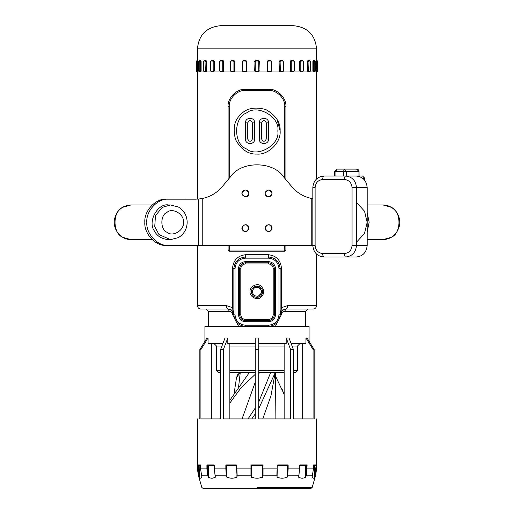 <?xml version="1.0" encoding="UTF-8"?>
<svg xmlns="http://www.w3.org/2000/svg" width="514" height="514" viewBox="0 0 514 514"><rect width="100%" height="100%" fill="white"/><g stroke="black" fill="none" stroke-linecap="round" stroke-linejoin="round"><path stroke-width="0.77" d="M258.735 349.52L255.265 349.52L255.265 338L258.735 338L258.735 418.91L290.59 418.91L290.59 349.52L286.189 338L288.996 338L293.398 349.52L293.398 418.91L313.084 418.91L313.084 349.52L305.958 338L307.031 338L314.157 349.52L314.157 418.91C317.35 418.91 317.35 418.91 314.157 418.91M255.265 349.52L255.265 418.91L223.41 418.91L223.41 349.52L220.602 349.52L220.602 418.91L200.916 418.91L200.916 349.52L199.843 349.52L199.843 418.91C196.65 418.91 196.65 418.91 199.843 418.91M200.428 464.939L200.576 465.401L200.428 464.939L197.948 464.939L197.89 465.401L197.948 464.939L200.428 464.939M214.37 465.401L208.331 465.401L208.331 477.217C210.624 478.45 212.931 478.45 215.25 477.217L214.37 468.871L214.46 465.401L214.113 464.939L207.161 464.939L208.003 475.444L207.611 475.225L206.911 468.871L200.576 468.871L201.873 477.275C201.051 478.515 200.222 478.515 199.393 477.275L197.89 468.871L198.173 465.401L198.841 475.514M237.025 475.495L236.292 464.939L236.729 465.401L237.153 475.508L236.376 465.17L226.25 464.939L225.852 465.401L226.179 465.401L226.603 475.444L226.276 475.508L225.852 468.871L214.441 468.871L215.27 477.275C212.957 478.515 210.637 478.515 208.324 477.275L207.675 475.508M287.724 475.508L287.397 475.444L287.821 465.401L288.148 465.401L288.148 468.871L287.724 475.508L287.108 477.275C283.76 478.515 280.413 478.515 277.065 477.275L277.271 468.871L263.039 468.871L263.039 475.508L262.57 477.275C258.876 478.515 255.162 478.515 251.43 477.275L251.449 477.217C255.156 478.457 258.857 478.457 262.551 477.217L262.551 465.401L263.039 465.401L262.782 475.444L262.551 465.17L251.43 464.939L250.96 465.401L251.217 475.444L251.217 468.871L236.729 468.871M263.039 465.401L262.57 464.939L262.551 465.401L251.449 465.401L251.449 477.217L250.96 475.508L250.96 465.401M277.065 477.275L277.091 477.217C280.406 478.45 283.734 478.45 287.088 477.217L287.088 465.401L287.628 465.17L277.708 464.939L277.271 465.401L276.847 475.508M288.148 465.401L287.628 465.17M299.887 464.939L299.54 465.401L299.887 464.939L306.839 464.939L307.089 465.401L306.389 475.225L305.676 477.275C303.363 478.515 301.043 478.515 298.73 477.275L299.559 468.871L287.821 468.871M312.146 476.915L312.139 477.217C312.962 478.45 313.784 478.45 314.613 477.217L314.613 465.401L313.354 465.17L315.821 465.17L313.572 464.939L313.424 468.871L306.749 468.871L306.64 465.17L299.72 465.17L298.75 477.217C301.043 478.45 303.35 478.45 305.669 477.217L305.669 465.401L299.63 465.401M313.572 464.939L316.052 464.939L315.827 465.401L314.889 465.401L314.889 475.444L316.11 465.401L316.11 468.871L314.607 477.275C313.784 478.515 312.955 478.515 312.126 477.275L313.424 468.871M200.916 349.52L208.041 338L206.969 338L199.843 349.52L204.925 341.302L204.925 326.39L245.435 326.39C238.457 325.658 234.602 321.803 233.87 314.825L233.87 268.565C234.602 261.587 238.457 257.732 245.435 257L268.565 257C275.543 257.732 279.398 261.587 280.13 268.565L280.13 314.825C279.398 321.803 275.543 325.658 268.565 326.39L309.075 326.39L309.075 341.302L314.157 349.52L313.084 349.52M293.398 349.52L290.59 349.52M199.124 476.472L199.22 476.793M251.43 477.275L250.96 475.508M237.153 475.508L236.935 477.275C233.587 478.515 230.24 478.515 226.892 477.275L226.276 475.508M302.662 343.737L302.662 418.91L302.662 343.737M291.187 343.737L305.958 343.737L305.958 338M284.146 343.737L284.146 418.91M258.735 343.737L286.189 343.737L286.189 338M258.735 372.65L284.146 372.65L284.146 394.257L275.504 376.126M229.854 343.737L229.854 418.91M220.602 349.52L225.003 338L227.811 338L223.41 349.52M227.811 338L227.811 343.737L255.265 343.737M255.265 372.65L229.854 372.65L229.854 400.265L249.271 372.65L255.265 372.798L249.271 372.65M211.338 343.737L211.338 418.91L211.338 343.737M208.041 338L208.041 343.737L222.813 343.737M316.56 418.91L316.56 468.871L315.667 475.225L312.171 487.458L311.06 488.3L202.94 488.3L201.829 487.458L198.333 475.225L197.44 468.871L197.44 418.91M201.854 476.915L200.563 468.871L200.563 465.401L198.179 465.17L199.111 465.401L199.387 477.217C200.216 478.45 201.038 478.45 201.861 477.217L201.861 477.05M306.325 475.508L305.997 475.444L306.749 468.871M226.892 477.275L226.912 477.217C230.227 478.45 233.562 478.45 236.909 477.217L236.909 474.756M199.393 477.275L199.162 465.17M237.044 476.157L236.935 477.275M226.372 465.17L226.912 477.217L226.603 465.401L236.909 465.401M263.039 475.508L262.57 477.275M277.091 465.401L287.397 465.401L287.108 477.275M276.975 475.495L277.271 468.871M276.956 476.157L277.091 474.756M307.089 465.401L305.997 465.401L305.676 477.275M298.73 477.275L298.782 475.444M312.126 477.275L313.437 468.871L313.437 465.401M207.36 465.17L208.331 465.401L208.003 465.401L208.324 477.275M215.218 475.444L215.27 477.275M268.661 257L268.135 254.687C276.301 255.542 280.753 260.168 281.492 268.565L281.492 307.655L287.699 305.573L316.56 305.573L316.56 254.096M233.253 312.223L233.87 314.825L231.743 310.347L228.087 309.042C227.008 308.824 226.411 307.668 226.301 305.573L232.508 307.655L233.87 314.921M231.743 310.347L232.508 307.655L232.508 268.565C233.26 260.155 237.712 255.529 245.865 254.687L268.135 254.687M268.481 71.382L270.762 71.382L271.334 70.803L271.334 61.551L270.762 60.973L268.481 60.973L267.903 61.551L267.903 70.803L268.372 71.96L267.235 70.803L267.113 61.551L268.25 60.395L270.634 60.395L271.758 61.551L271.758 70.803L270.634 71.96L245.628 71.96L316.56 71.96L316.56 178.949M197.44 199.124L197.44 71.96L243.366 71.96L242.242 70.803L242.242 61.551L243.366 60.395L245.75 60.395L246.887 61.551L246.887 70.803L245.75 71.96M293.398 370.337L297.477 370.337L295.164 372.65L293.398 372.65M220.602 372.65L218.835 372.65L216.522 370.337L220.602 370.337M238.637 326.39L232.713 314.825C232.412 312.615 231.306 311.458 229.398 311.356L228.087 309.042L200.91 309.042L206.082 309.042L208.395 311.356L208.395 326.39M280.13 314.921L281.286 314.825C281.588 312.608 282.694 311.452 284.602 311.356L305.605 311.356L307.918 309.042L313.09 309.042L285.912 309.042L282.257 310.347L280.13 314.825L280.843 312.043M281.286 314.825L275.363 326.39M268.661 326.39L245.435 326.39L245.435 325.233L268.565 325.233C274.842 324.572 278.312 321.102 278.974 314.825L278.974 268.565C278.312 262.288 274.842 258.818 268.565 258.156L245.435 258.156C239.158 258.818 235.688 262.288 235.026 268.565L235.026 314.825C235.688 321.102 239.158 324.572 245.435 325.233M240.809 268.565L240.809 314.825C241.105 317.613 242.647 319.155 245.435 319.451L268.565 319.451C271.353 319.155 272.895 317.613 273.191 314.825L273.191 268.565C272.895 265.777 271.353 264.235 268.565 263.939L245.435 263.939C242.647 264.235 241.105 265.777 240.809 268.565L239.652 268.565L239.652 314.825C240.019 318.314 241.946 320.241 245.435 320.607L268.565 320.607C272.054 320.241 273.981 318.314 274.347 314.825L274.347 268.565C273.981 265.076 272.054 263.149 268.565 262.782L245.435 262.782C241.946 263.149 240.019 265.076 239.652 268.565L238.496 268.565C238.939 264.382 241.252 262.069 245.435 261.626L268.565 261.626C272.748 262.069 275.061 264.382 275.504 268.565L275.504 314.825C275.061 319.008 272.748 321.321 268.565 321.764L245.435 321.764C241.252 321.321 238.939 319.008 238.496 314.825L238.496 268.565M254.109 296.7L257 297.477L262.782 291.695C261.735 296.559 258.844 298.229 254.109 296.7C250.421 293.365 250.421 290.024 254.109 286.69C258.844 285.161 261.735 286.831 262.782 291.695M262.782 291.599L257 285.912L254.173 286.651M245.435 258.156L245.339 257M233.87 268.469L232.508 268.565M278.974 268.565L280.13 268.469M281.293 311.343L281.595 310.983M281.736 310.829L282.109 310.469M282.507 310.148L285.912 309.042C286.992 308.824 287.589 307.668 287.699 305.573M230.079 309.396L232.225 310.784M278.974 314.825L280.13 314.825L281.492 307.655L282.257 310.347M245.435 257L245.865 254.687M284.602 311.356L285.912 309.042M280.625 71.382L282.758 71.382L283.285 70.803L283.285 61.551L282.758 60.973L280.625 60.973L280.085 61.551L280.4 71.96L279.34 70.803L279.096 61.551L280.162 60.395L282.514 60.395L283.561 61.551L283.561 70.803L282.514 71.96L270.512 71.96M293.629 71.382L294.092 70.803L294.092 61.551L293.629 60.973L291.74 60.973L291.258 61.551L291.258 70.803L291.74 71.382L293.629 71.382L293.276 71.96L282.276 71.96M302.894 71.382L303.273 70.803L303.273 61.551L302.894 60.973L301.332 60.973L300.928 61.551L300.928 70.803L301.332 71.382L302.894 71.382L302.457 71.96L292.935 71.96M310.154 71.382L310.437 61.551L310.154 60.973L308.991 60.973L308.683 70.803L308.991 71.382L310.154 71.382L309.646 71.96L302.026 71.96M315.095 71.382L315.262 61.551L315.095 60.973L314.375 60.973L314.183 70.803L314.375 71.382L315.095 71.382L314.542 71.96L309.152 71.96M317.247 71.382L316.675 71.96L316.54 70.803L316.54 61.551L315.949 61.551L316.104 60.395L317.491 60.973L317.491 71.382L317.543 70.803L316.92 71.96L313.99 71.96M200.01 71.96L197.08 71.96L196.457 70.803L196.509 71.382L196.509 60.973L196.457 61.551L197.08 60.395L197.896 60.395L198.051 61.551L197.896 60.395M200.723 71.96L200.171 71.96L200.544 70.803L201.115 70.803L200.723 71.96L204.848 71.96M211.974 71.96L204.354 71.96L203.846 71.382L205.009 71.382L205.317 70.803L205.009 60.973L203.846 60.973L203.563 61.551L203.846 71.382M221.065 71.96L211.543 71.96L211.106 71.382L212.667 71.382L213.072 70.803L213.072 61.551L212.667 60.973L211.106 60.973L210.727 61.551L210.727 70.803L211.106 71.382M231.724 71.96L220.724 71.96L220.371 71.382L222.26 71.382L222.742 70.803L222.742 61.551L222.26 60.973L220.371 60.973L219.908 61.551L219.908 70.803L220.371 71.382M233.375 71.382L233.915 70.803L233.915 61.551L233.375 60.973L231.242 60.973L230.715 61.551L230.715 70.803L231.242 71.382L233.375 71.382L233.6 71.96L231.486 71.96L230.439 70.803L230.439 61.551L231.486 60.395L233.838 60.395L234.904 61.551L234.904 70.803L233.6 71.96L234.904 70.803M243.488 71.96L233.838 71.96M245.75 60.395L246.765 61.551L246.765 70.803L245.628 71.96L243.366 71.96L243.238 71.382L245.519 71.382L246.097 70.803L246.097 61.551L245.519 60.973L243.238 60.973L242.666 61.551L242.666 70.803L243.238 71.382M197.44 48.83C198.809 34.779 206.519 27.069 220.57 25.7L293.43 25.7C307.481 27.069 315.191 34.779 316.56 48.83L197.44 48.83L197.44 60.395M196.753 60.973L197.325 60.395L197.46 61.551L198.051 61.551L198.006 71.626M200.434 60.736L200.171 60.395L200.723 60.395L201.115 61.551L201.115 70.803M204.354 71.96L203.493 70.803L203.493 61.551L204.354 60.395L206.005 60.395L206.615 61.551L206.615 70.803L206.005 71.96M211.543 71.96L210.586 70.803L210.586 61.551L211.543 60.395L213.522 60.395L214.319 61.551L214.319 70.803L213.522 71.96M220.724 71.96L219.684 70.803L219.684 61.551L220.724 60.395L222.935 60.395L223.892 61.551L223.892 70.803L222.935 71.96M255.831 71.382L258.169 71.382L258.754 70.803L258.754 61.551L258.169 60.973L255.831 60.973L255.246 61.551L255.246 70.803L255.843 71.96L255.028 71.619M255.843 71.96L254.687 70.803L255.028 60.736M255.246 61.551L254.687 61.551L255.843 60.395L258.972 60.736M258.169 60.973L258.156 60.395L259.313 61.551L258.972 71.619M268.25 71.96L267.113 70.803L267.903 70.803M267.113 61.551L267.113 70.803M280.162 71.96L279.096 70.803L280.085 70.803M279.096 61.551L279.096 70.803M291.065 71.96L290.108 70.803L290.461 70.803L290.461 61.551L291.406 60.395L293.276 60.395L293.629 60.973M291.258 61.551L290.108 61.551L290.108 70.803M290.108 61.551L291.065 60.395L291.74 60.973M300.478 71.96L299.681 70.803L300.125 70.803L300.125 61.551L300.908 60.395L302.457 60.395L302.894 60.973M300.928 61.551L299.681 61.551L299.681 70.803M299.681 61.551L300.478 60.395L301.332 60.973M307.995 71.96L307.385 70.803L307.905 70.803L307.905 61.551L308.49 60.395L309.646 60.395L310.154 60.973M308.683 61.551L307.385 61.551L307.385 70.803M307.385 61.551L307.995 60.395L308.991 60.973M313.277 71.96L312.885 70.803L313.456 70.803L313.456 61.551L313.829 60.395L315.095 60.973M314.183 61.551L312.885 61.551L312.885 70.803M312.885 61.551L313.09 60.543M316.104 71.96L315.949 70.803L317.177 70.803M315.949 61.551L315.949 70.803M316.104 60.395L315.994 60.729M258.754 70.803L259.313 70.803L258.156 71.96L258.169 71.382M268.25 60.395L268.481 60.973M267.903 61.551L267.235 61.551L268.372 60.395M280.162 60.395L280.625 60.973M280.085 61.551L279.34 61.551L280.4 60.395M291.74 71.382L291.406 71.96L290.461 70.803L291.258 70.803M300.478 60.395L300.908 60.395M301.332 71.382L300.908 71.96L300.125 70.803L300.928 70.803M308.991 71.382L308.49 71.96L307.905 70.803L308.683 70.803M313.277 60.395L314.375 60.973M313.566 71.619L313.456 70.803L314.183 70.803M317.177 61.551L316.54 61.551L316.675 60.395L317.247 60.973M196.823 61.551L197.46 61.551L197.46 70.803L197.325 71.96L196.753 71.382M199.817 61.551L199.625 60.973L198.905 60.973L198.738 61.551L198.905 71.382L199.625 71.382L199.817 70.803L199.817 61.551L200.544 61.551L200.544 70.803L199.817 70.803M198.905 71.382L199.458 71.96L198.712 70.803L199.117 70.803L198.738 70.803L198.712 61.551L199.117 61.551L198.738 61.551L199.458 60.395L200.171 60.395L200.544 61.551L201.115 61.551M205.009 60.973L205.51 60.395L206.095 61.551L206.095 70.803L205.51 71.96L205.009 71.382M212.667 60.973L213.092 60.395L213.875 61.551L213.875 70.803L213.092 71.96L212.667 71.382M222.26 60.973L222.594 60.395L223.539 61.551L223.539 70.803L222.594 71.96L222.26 71.382M234.904 61.551L233.838 60.395M272.034 228.087C271.469 220.904 260.887 227.008 266.83 231.094C269.67 232.007 271.405 231.004 272.034 228.087C269.721 232.559 267.409 232.559 265.096 228.087C267.409 223.616 269.721 223.616 272.034 228.087L270.319 231.082M247.17 190.386L248.904 193.392C246.591 188.921 244.278 188.921 241.965 193.392C244.278 197.864 246.591 197.864 248.904 193.392C248.339 200.576 237.757 194.472 243.7 190.386C246.54 189.473 248.275 190.476 248.904 193.392M247.17 231.094L248.904 228.087C246.591 232.559 244.278 232.559 241.965 228.087C244.278 223.616 246.591 223.616 248.904 228.087C248.339 220.904 237.757 227.008 243.7 231.094C246.54 232.007 248.275 231.004 248.904 228.087M272.034 193.392C271.469 186.209 260.887 192.313 266.83 196.399C269.67 197.312 271.405 196.309 272.034 193.392C269.721 188.921 267.409 188.921 265.096 193.392C267.409 197.864 269.721 197.864 272.034 193.392L270.261 190.366M230.42 176.874C240.944 160.831 273.056 160.831 283.58 176.874C273.056 160.831 240.944 160.831 230.42 176.874L222.106 186.781C216.818 192.956 210.194 196.868 202.233 198.52L202.233 245.435L311.767 245.435L311.767 198.52L312.827 198.712M283.58 176.874L291.894 186.781C297.182 192.956 303.806 196.868 311.767 198.52L311.767 198.52M196.303 245.435L166.575 245.435L198.275 245.435L198.275 199.066L166.575 199.175C155.819 198.141 143.869 210.862 144.839 222.305C143.869 233.748 155.819 246.469 166.575 245.435M312.827 245.435L312.827 187.61C313.45 180.62 317.144 176.765 323.904 176.045L345.639 176.045C352.193 176.777 355.816 180.632 356.504 187.61L356.504 245.435L367.182 245.435C366.495 252.413 362.871 256.268 356.318 257L323.904 257C317.144 256.28 313.45 252.425 312.827 245.435L311.767 245.435M202.233 245.435L198.275 245.435M196.303 199.169L168.547 199.175C157.798 198.141 145.841 210.862 146.818 222.305C145.841 233.748 157.798 246.469 168.547 245.435M367.182 231.942L369.161 222.305L367.182 212.667M356.504 242.222L364.529 233.388L367.182 222.305L364.529 211.222L356.504 202.387M168.547 199.175L166.575 199.175M198.275 199.066L202.233 198.52M199.387 198.963L199.002 199.002M170.526 204.957L168.547 204.957C157.669 202.876 147.3 221.997 154.431 230.979C157.001 236.087 161.704 238.978 168.547 239.652L170.526 239.652L158.999 234.57L154.74 226.635L155.466 215.668L162.244 207.367L170.526 204.957L178.39 207.013C184.038 210.464 186.968 215.559 187.18 222.305C186.968 229.051 184.038 234.146 178.39 237.596L170.526 239.652M367.182 245.435L367.182 187.61L352.058 187.61C351.576 182.727 349.038 180.028 344.451 179.514L322.715 179.514C318.127 180.028 315.59 182.727 315.108 187.61L315.108 245.435C315.59 250.318 318.127 253.016 322.715 253.53L344.451 253.53C349.038 253.016 351.576 250.318 352.058 245.435L352.058 187.61M344.451 179.514C344.528 177.42 344.92 176.263 345.639 176.045L356.318 176.045C362.871 176.777 366.495 180.632 367.182 187.61M359.485 176.045L346.828 176.045M354.146 176.045L362.588 176.045L364.625 178.358L362.839 178.358M285.912 245.435L285.912 250.061L284.756 251.217L229.244 251.217L229.244 250.061L284.756 250.061L284.756 245.435M268.661 89.307L268.565 89.307C277.149 88.53 286.69 98.071 285.912 106.655L285.912 179.656M284.756 178.274L284.756 106.655L285.912 106.559M228.087 106.559L228.087 106.655C227.31 98.071 236.851 88.53 245.435 89.307L268.565 89.307L268.565 90.464L245.435 90.464C237.423 89.738 228.518 98.643 229.244 106.655L229.244 178.274M245.435 90.464L245.339 89.307M229.244 251.217L228.087 250.061L228.087 245.435M228.087 179.656L228.087 106.655L229.244 106.655M343.519 176.045L343.519 171.419L335.912 171.419L336.702 169.106L356.568 169.106L358.945 171.419L358.945 176.045M257 154.071C248.423 154.476 241.297 149.722 235.63 139.795C232.617 128.77 234.288 120.366 240.642 114.583C246.424 108.229 254.828 106.559 265.854 109.572C275.78 115.239 280.535 122.364 280.13 130.941C281.164 142.384 268.443 155.106 257 154.071L257.193 154.071M280.13 131.019L277.033 119.376M266.252 139.037C264.71 142.018 263.168 142.018 261.626 139.037L261.626 122.846C263.168 119.865 264.71 119.865 266.252 122.846L266.252 139.037L268.565 139.037C268.822 144.999 259.056 144.999 259.313 139.037L259.313 122.846C259.056 116.884 268.822 116.884 268.565 122.846L268.565 139.037M245.435 139.037L247.748 139.037L247.748 122.846C249.29 119.865 250.832 119.865 252.374 122.846L252.374 139.037L254.687 139.037C254.944 144.999 245.178 144.999 245.435 139.037L245.435 122.846C245.178 116.884 254.944 116.884 254.687 122.846L254.687 139.037M247.748 139.037C249.29 142.018 250.832 142.018 252.374 139.037M275.504 372.65L275.112 418.91M275.163 372.843L270.602 372.65L275.163 372.843L270.936 395.96L262.77 418.91M238.631 386.567L240.224 372.843L238.624 372.65L240.224 372.843M242.062 418.91L255.265 382.153M258.735 373.98L259.249 372.843L258.735 372.836M248.05 418.91L255.265 407.987M258.735 402.044L270.602 372.65M275.106 372.843L258.735 408.675M255.265 413.924L251.744 418.91M258.632 372.843L259.249 372.843M255.265 374.32L241.085 387.736L229.854 403.04M220.082 418.91L220.602 417.747M238.496 372.689L236.504 377.636L234.127 393.351M239.903 372.843L236.498 377.636M284.146 394.662L282.321 389.696M200.576 465.401L200.576 468.871M207.251 468.871L206.911 468.871L206.911 465.401M207.161 464.939L214.113 464.939M214.46 465.401L214.441 468.871M226.179 468.871L225.852 468.871L225.852 465.401M226.25 464.939L236.292 464.939M251.43 464.939L262.57 464.939M277.708 464.939L287.75 464.939M299.559 468.871L299.54 465.401M226.565 475.161L215.135 475.225M251.217 475.161L237.121 475.225M276.879 475.225L262.782 475.161M207.939 475.161L201.449 475.225M312.551 475.225L306.061 475.161M298.865 475.225L287.435 475.161M312.171 487.458L257 487.458M298.75 476.137L298.75 477.217M215.25 477.217L215.25 476.137M305.997 465.401L305.669 465.401L305.997 465.401M197.44 245.435L197.44 305.573L226.301 305.573M229.398 311.356L208.395 311.356M297.477 370.337L297.477 346.05L292.068 346.05M284.146 346.05L258.735 346.05M255.265 346.05L229.854 346.05M221.932 346.05L216.522 346.05L216.522 370.337M229.854 370.337L255.265 370.337M258.735 370.337L284.146 370.337M250.061 291.695C249.226 287.063 256.878 282.649 260.469 285.688C264.896 289.69 264.896 293.7 260.469 297.702C256.878 300.741 249.226 296.327 250.061 291.695M261.626 291.695C260.791 287.801 258.478 286.465 254.687 287.686C251.738 290.359 251.738 293.031 254.687 295.704C258.478 296.925 260.791 295.589 261.626 291.695M268.565 263.939L268.565 261.626M275.504 268.565L273.191 268.565M275.504 314.825L273.191 314.825M245.435 263.939L245.435 261.626M268.565 321.764L268.565 319.451M245.435 321.764L245.435 319.451M240.809 314.825L238.496 314.825M268.565 258.156L268.565 257M268.565 326.39L268.565 325.233M235.026 268.565L233.87 268.565M232.713 314.825L235.026 314.825M280.13 268.565L281.492 268.565M255.246 70.803L254.687 70.803M255.843 60.395L255.831 60.973M259.313 61.551L258.754 61.551M270.762 71.382L270.634 71.96L271.771 70.803L271.771 61.551L270.634 60.395L270.762 60.973M271.758 61.551L271.334 61.551L271.758 61.551M271.334 70.803L271.758 70.803L271.334 70.803M282.758 71.382L282.514 71.96L283.612 70.803L283.612 61.551L282.514 60.395L282.758 60.973M314.375 71.382L313.829 71.96M314.542 60.395L315.288 61.551L314.883 61.551L315.262 61.551L315.288 70.803L314.883 70.803L315.262 70.803L314.542 71.96M316.92 71.96L317.543 70.803L317.543 61.551L317.543 70.803L317.022 70.803L317.543 70.803L317.523 71.292M317.53 61.115L316.92 60.395L317.543 61.551L317.022 61.551L317.543 61.532M196.823 70.803L198.051 70.803M196.457 61.333L196.978 61.551L196.457 61.551L196.457 70.803L196.978 70.803L196.457 70.803L196.457 61.551L197.08 60.395M196.509 71.382L197.08 71.96L196.457 70.803M199.458 60.395L198.905 60.973M200.171 60.395L199.625 60.973M199.625 71.382L200.171 71.96M206.615 61.551L205.317 61.551M205.317 70.803L206.615 70.803M204.354 60.395L203.846 60.973M214.319 61.551L213.072 61.551M213.072 70.803L214.319 70.803M211.543 60.395L211.106 60.973M223.892 61.551L222.742 61.551M222.742 70.803L223.892 70.803M220.724 60.395L220.371 60.973M233.915 61.551L234.66 61.551L234.66 70.803L233.915 70.803M231.242 71.382L231.486 71.96L230.388 70.803L230.388 61.551L231.486 60.395L231.242 60.973M233.6 60.395L233.375 60.973M246.887 61.551L246.097 61.551M246.097 70.803L246.887 70.803M242.666 70.803L242.242 70.803L242.666 70.803M242.242 61.551L242.666 61.551L242.242 61.551M243.366 71.96L242.229 70.803L242.229 61.551L243.366 60.395L243.238 60.973M245.628 60.395L245.519 60.973M245.519 71.382L245.628 71.96M183.376 222.305C184.68 214.589 172.698 207.226 167.069 212.288C160.137 214.948 160.137 229.662 167.069 232.322C172.698 237.384 184.68 230.021 183.376 222.305M152.195 204.957L130.974 204.957L122.82 207.283C112.425 211.267 112.425 233.343 122.82 237.327L130.974 239.652L152.195 239.652M367.182 239.652L383.026 239.652L391.18 237.327C401.575 233.343 401.575 211.267 391.18 207.283L383.026 204.957L367.182 204.957M352.058 245.435L356.504 245.435C355.816 252.413 352.193 256.268 345.639 257C344.92 256.782 344.528 255.625 344.451 253.53M313.032 245.435L315.108 245.435M322.715 253.53C322.792 255.625 323.184 256.782 323.904 257M313.032 187.61L315.108 187.61M323.904 176.045C323.184 176.263 322.792 177.42 322.715 179.514M364.625 180.151L364.901 178.358L362.588 176.045M229.244 245.435L229.244 250.061L228.087 250.061M284.756 106.655C285.482 98.643 276.577 89.738 268.565 90.464M285.912 250.061L284.756 250.061L284.756 251.217M334.53 171.419L335.912 171.419L335.912 176.045M359.048 176.045L359.048 171.419L346.481 171.419L346.481 176.045M346.481 171.419L344.309 169.106L343.519 171.419L346.481 171.419M277.817 130.941C280.316 117.051 257.373 103.802 246.591 112.913C233.311 117.693 233.311 144.19 246.591 148.97C257.373 158.081 280.316 144.832 277.817 130.941M261.626 139.037L259.313 139.037M259.313 122.846L261.626 122.846M268.565 122.846L266.252 122.846M245.435 122.846L247.748 122.846M252.374 122.846L254.687 122.846M305.605 311.356L305.605 326.39M233.786 313.842L233.87 314.825M316.56 305.573C316.354 307.68 315.198 308.837 313.09 309.042M197.44 305.573C197.646 307.68 198.802 308.837 200.91 309.042M280.13 314.825L280.214 313.842M297.477 346.05L299.791 343.737M216.522 346.05L214.209 343.737M316.56 48.83L316.56 60.395M293.276 60.395L294.316 61.551L294.316 70.803L293.276 71.96M302.457 60.395L303.414 61.551L303.414 70.803L302.457 71.96M309.646 60.395L310.507 61.551L310.507 70.803L309.646 71.96M130.974 204.957C122.923 205.478 117.59 209.661 114.975 217.506C111.814 226.218 118.381 239.383 130.974 239.652M383.026 239.652C391.077 239.132 396.41 234.949 399.025 227.104C402.186 218.392 395.619 205.227 383.026 204.957M364.901 180.517L364.901 178.358M359.048 171.419C359.035 170.147 358.207 169.376 356.568 169.106M334.389 176.045L334.389 171.419L336.702 169.106"/></g></svg>
